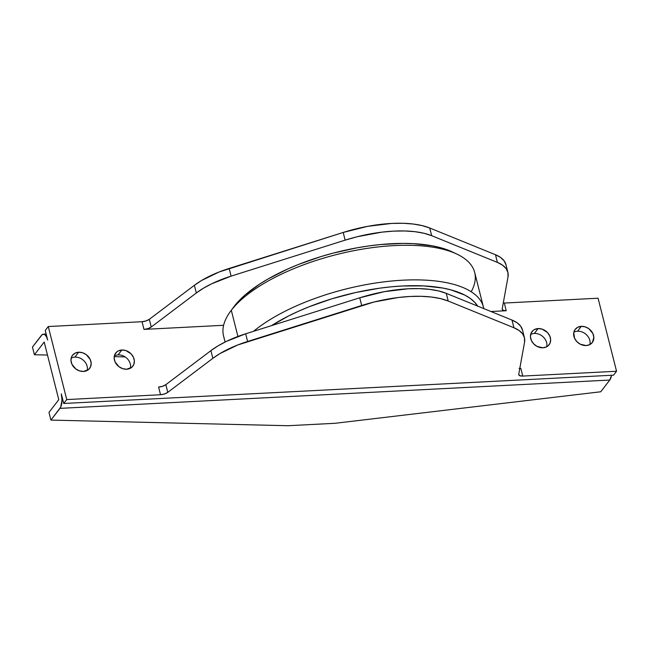 <?xml version="1.0" encoding="UTF-8"?>
<svg xmlns="http://www.w3.org/2000/svg" width="649" height="649" viewBox="0 0 649 649"><rect width="100%" height="100%" fill="white"/><g stroke="black" fill="none" stroke-linecap="round" stroke-linejoin="round"><path stroke-width="0.97" d="M577.553 331.225A10.79 8.859 -142.4 0 1 589.876 344.562A10.79 8.859 37.6 0 0 577.553 331.225L581.317 326.342A10.79 8.859 -142.4 0 1 591.953 331.899A10.79 8.859 -142.4 0 1 592.294 342.534A10.79 8.859 -142.4 0 1 586.177 345.56L589.754 344.635L592.407 342.388L593.851 337.326L592.902 333.578L588.967 328.792L585.26 326.877L581.317 326.342L577.74 327.266L575.087 329.514L573.748 332.734L574.592 338.316L576.937 341.707L580.311 344.221L586.177 345.56A10.79 8.859 -142.4 0 1 575.541 340.003A10.79 8.859 -142.4 0 1 575.201 329.359A10.79 8.859 -142.4 0 1 581.317 326.342L577.553 331.225A10.79 8.859 37.6 0 0 573.854 332.215A10.79 8.859 -142.4 0 1 577.553 331.225M534.354 333.448A10.79 8.859 -142.4 0 1 546.677 346.793A10.79 8.859 37.6 0 0 534.354 333.448L538.118 328.564A10.79 8.859 -142.4 0 1 548.754 334.121A10.79 8.859 -142.4 0 1 549.095 344.757A10.79 8.859 -142.4 0 1 542.978 347.783L546.555 346.858L548.024 345.885L550.06 343.094L550.652 339.549L549.703 335.801L547.358 332.41L542.061 329.1L538.118 328.564L534.541 329.489L533.072 330.463L531.036 333.253L530.444 336.79L531.393 340.547L533.738 343.929L537.112 346.444L542.978 347.783A10.79 8.859 -142.4 0 1 532.342 342.226A10.79 8.859 -142.4 0 1 532.002 331.582A10.79 8.859 -142.4 0 1 538.118 328.564L534.354 333.448A10.79 8.859 37.6 0 0 530.655 334.438A10.79 8.859 -142.4 0 1 534.354 333.448M118.069 354.889A10.79 8.859 -142.4 0 1 130.4 368.234A10.79 8.859 37.6 0 0 118.069 354.889L121.834 350.006A10.79 8.859 -142.4 0 1 132.469 355.563A10.79 8.859 -142.4 0 1 132.818 366.198A10.79 8.859 -142.4 0 1 126.701 369.224L131.747 367.326L133.783 364.535L134.375 360.99L133.426 357.242L131.082 353.851L125.776 350.541L121.834 350.006L118.264 350.931L116.788 351.904L114.751 354.695L114.167 358.232L115.116 361.988L119.043 366.766L122.758 368.689L126.701 369.224A10.79 8.859 -142.4 0 1 116.066 363.667A10.79 8.859 -142.4 0 1 115.717 353.024A10.79 8.859 -142.4 0 1 121.834 350.006L118.069 354.889A10.79 8.859 37.6 0 0 114.37 355.879A10.79 8.859 -142.4 0 1 118.069 354.889M74.87 357.12A10.79 8.859 -142.4 0 1 87.201 370.457A10.79 8.859 37.6 0 0 74.87 357.12L78.634 352.229A10.79 8.859 -142.4 0 1 89.27 357.786A10.79 8.859 -142.4 0 1 89.619 368.429A10.79 8.859 -142.4 0 1 83.502 371.447L88.548 369.549L90.584 366.758L91.176 363.221L90.227 359.465L86.293 354.687L82.577 352.764L78.634 352.229L75.065 353.153L72.404 355.401L71.552 356.918L70.968 360.463L71.917 364.211L75.844 368.989L79.559 370.912L83.502 371.447A10.79 8.859 -142.4 0 1 72.866 365.89A10.79 8.859 -142.4 0 1 72.518 355.254A10.79 8.859 -142.4 0 1 78.634 352.229L74.87 357.12A10.79 8.859 37.6 0 0 71.171 358.11A10.79 8.859 -142.4 0 1 74.87 357.12M483.756 308.583A129.516 51.23 165.8 0 0 390.795 281.106A129.516 51.23 165.8 0 0 253.524 331.315A129.516 51.23 -14.2 0 1 388.929 281.301A129.516 51.23 -14.2 0 1 483.432 307.05A129.516 51.23 -14.2 0 1 483.756 308.583M477.81 306.296L474.589 302.174L470.265 298.435L464.862 295.125L451.055 289.908L442.788 288.051L423.902 285.925L402.526 285.982L391.152 286.826L379.47 288.213L355.62 292.537L331.89 298.791L309.2 306.734L298.524 311.236L288.416 316.055L271.517 325.636A125.2 49.519 -14.2 0 1 391.745 286.769A125.2 49.519 -14.2 0 1 477.705 306.125M457.026 254.165L452.45 251.99A125.2 49.519 165.8 0 0 337.261 252.063A125.2 49.519 165.8 0 0 234.257 306.255L231.304 310.295A129.516 51.23 -14.2 0 1 337.853 254.238A129.516 51.23 -14.2 0 1 457.026 254.165A129.516 51.23 -14.2 0 1 471.19 291.742M483.432 307.05L474.679 272.458A129.516 51.23 165.8 0 0 365.882 248.575A129.516 51.23 165.8 0 0 231.304 310.295L237.923 336.458L231.304 310.295A129.516 51.23 165.8 0 0 223.564 336.004L225.089 342.023M506.001 264.849L504.176 260.89L500.63 257.483L495.471 254.724L429.735 228.002L422.085 225.592L413.048 224.002L402.842 223.28L391.704 223.434L367.675 226.339L343.199 232.456L219.127 271.98L201.498 280.53L194.375 285.3L149.311 319.316L146.017 320.939L142.042 321.709L48.269 326.536L45.252 330.446L47.685 340.052A10.79 4.454 87.1 0 0 43.361 334.162A10.79 4.454 87.1 0 0 41.487 335.33L32.45 347.061L34.397 354.752L44.189 342.039L58.775 399.703L48.983 412.407L50.93 420.098L60.657 407.231L62.02 400.035L61.306 393.87L63.732 403.483L66.75 399.573L48.269 326.536L45.252 330.446L47.685 340.052L46.468 336.75L44.862 334.689L43.986 334.235L42.266 334.56L32.45 347.061L34.397 354.752L44.189 342.039L58.775 399.703L48.983 412.407L50.93 420.098L59.968 408.367L609.768 380.046L611.536 375.26A10.79 4.454 -92.9 0 1 609.768 380.046L600.731 391.777L609.768 380.046L59.968 408.367A10.79 4.454 87.1 0 0 61.306 393.87L63.732 403.483L613.54 375.163L616.55 371.252L598.07 298.216L504.289 303.051L598.07 298.216L616.55 371.252L613.54 375.163L63.732 403.483L66.75 399.573L160.53 394.738L164.497 393.975L167.791 392.345L212.856 358.329L219.979 353.567L237.607 345.017L373.832 302.061L398.372 297.493L410.184 296.471L421.323 296.317L431.528 297.039L440.566 298.621L448.216 301.039L513.951 327.761L519.111 330.519L522.656 333.927L524.481 337.878L524.538 342.283L518.738 374.27L519.695 375.682L522.769 376.079L616.55 371.252L522.769 376.079L520.822 368.397L519.086 368.34M125.087 356.901L114.232 356.642L125.087 356.901M47.482 355.06L34.397 354.752L47.482 355.06M507.883 272.28L505.936 264.589A64.754 25.611 165.8 0 0 495.471 254.724L497.418 262.415L502.577 265.173L506.115 268.581L507.948 272.531L508.005 276.936L502.204 308.924L503.162 310.336L506.236 310.733L490.977 311.52L506.236 310.733L504.289 303.051L506.236 310.733A6.474 2.564 -14.2 0 1 502.221 309.395A6.474 2.564 -14.2 0 1 502.204 308.924L508.005 276.936A64.754 25.611 -14.2 0 0 507.883 272.28A64.754 25.611 -14.2 0 0 497.418 262.415L495.471 254.724L429.735 228.002A82.885 32.783 165.8 0 0 343.199 232.456L345.138 240.146L357.299 236.715L381.831 232.147L393.651 231.125L404.789 230.971L414.995 231.693L424.032 233.275L431.682 235.692L497.418 262.415L431.682 235.692L429.735 228.002L431.682 235.692A82.885 32.783 -14.2 0 0 345.138 240.146L231.093 276.133L345.138 240.146L343.199 232.456L229.146 268.443A64.754 25.611 165.8 0 0 194.375 285.3L196.323 292.983L203.445 288.221L211.769 283.743L231.093 276.133L229.146 268.443L231.093 276.133A64.754 25.611 -14.2 0 0 196.323 292.983L151.258 326.999L196.323 292.983L194.375 285.3L149.311 319.316L151.258 326.999A6.474 2.564 -14.2 0 1 143.989 329.392L147.964 328.629L151.258 326.999L149.311 319.316A6.474 2.564 165.8 0 1 142.042 321.709L143.989 329.392L223.621 325.295L143.989 329.392L142.042 321.709L48.269 326.536L66.75 399.573L160.53 394.738L158.583 387.055L160.53 394.738A6.474 2.564 -14.2 0 0 167.791 392.345L212.856 358.329A64.754 25.611 -14.2 0 1 247.626 341.479L361.68 305.492A82.885 32.783 -14.2 0 1 448.216 301.039L446.269 293.348L438.619 290.939L429.581 289.349L419.376 288.627L408.237 288.781L384.208 291.685L359.733 297.802L245.679 333.789L226.363 341.398L218.032 345.876L210.909 350.647L165.844 384.662L162.558 386.285L158.583 387.055A6.474 2.564 165.8 0 0 165.844 384.662L167.791 392.345L165.844 384.662L210.909 350.647L212.856 358.329L210.909 350.647A64.754 25.611 165.8 0 1 245.679 333.789L247.626 341.479L245.679 333.789L359.733 297.802L361.68 305.492L359.733 297.802A82.885 32.783 165.8 0 1 446.269 293.348L512.004 320.071L446.269 293.348L448.216 301.039L513.951 327.761A64.754 25.611 -14.2 0 1 524.416 337.626A64.754 25.611 -14.2 0 1 524.538 342.283L518.738 374.27A6.474 2.564 -14.2 0 0 518.754 374.741A6.474 2.564 -14.2 0 0 522.769 376.079L520.822 368.397A6.474 2.564 165.8 0 1 519.8 368.397M522.534 330.195L520.709 326.236L517.164 322.829L512.004 320.071L513.951 327.761L512.004 320.071A64.754 25.611 165.8 0 1 522.477 329.935L524.416 337.626M452.515 252.023L440.355 247.626L432.088 245.768L413.21 243.643L402.778 243.391L380.452 244.543L368.77 245.93L356.885 247.837L332.986 253.159L321.19 256.509L298.499 264.451L287.823 268.954L268.297 278.835L259.641 284.108L244.965 295.076L239.092 300.665L233.332 307.488M223.832 336.961A129.516 51.23 -14.2 0 1 230.387 311.512A129.516 51.23 -14.2 0 1 231.304 310.295L234.257 306.255A125.2 49.519 165.8 0 0 233.372 307.431L230.387 311.512M503.267 303.051A6.474 2.564 165.8 0 0 504.289 303.051M287.961 425.72L335.087 423.294L287.961 425.72L50.93 420.098L287.961 425.72M600.731 391.777L335.087 423.294L600.731 391.777M43.361 334.162L46.16 334.016"/></g></svg>
